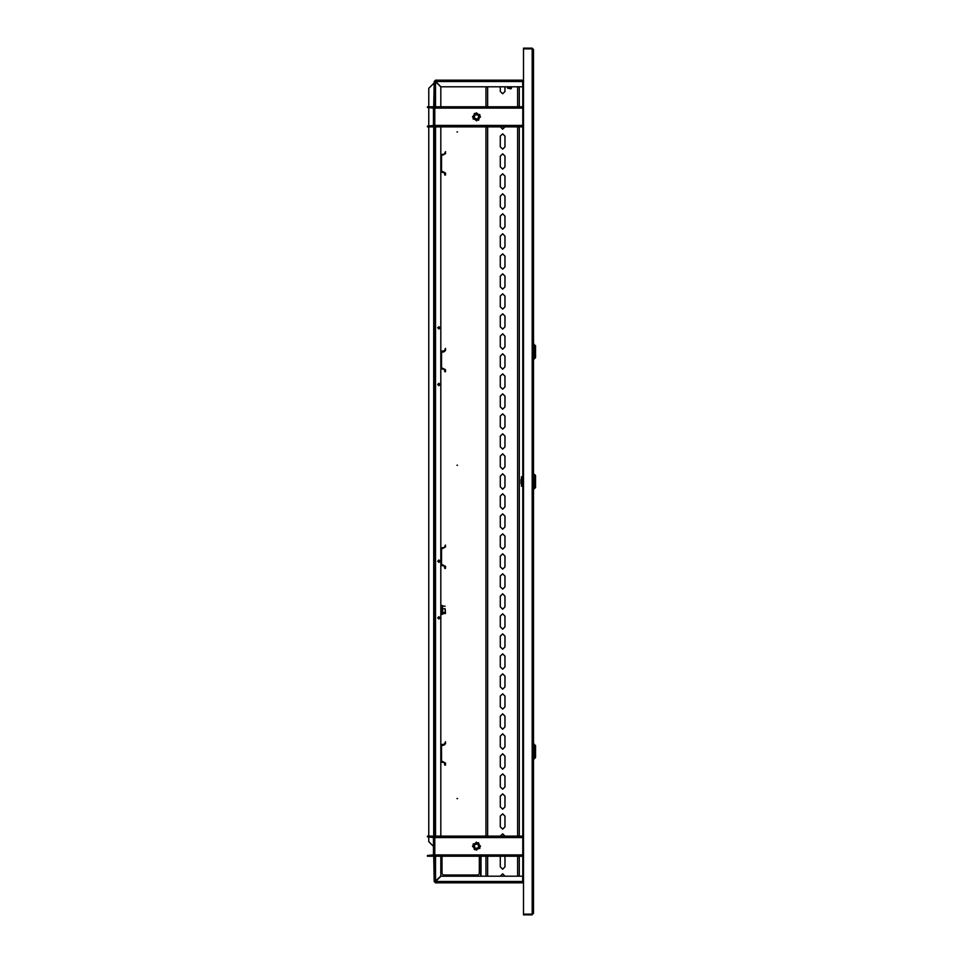 <?xml version="1.0" encoding="UTF-8"?>
<svg xmlns="http://www.w3.org/2000/svg" width="963" height="963" viewBox="0 0 963 963"><rect width="100%" height="100%" fill="white"/><g stroke="black" fill="none" stroke-linecap="round" stroke-linejoin="round"><path stroke-width="1.44" d="M433.699 107.134L434.169 81.686M434.169 881.314L433.699 855.866M522.632 86.814L440.946 86.814L435.613 81.482L435.493 80.146L522.632 80.146L522.632 82.156L523.499 80.904M523.499 882.096L522.632 880.844L522.632 882.854L435.493 882.854L435.613 881.518L440.946 876.186L522.632 876.186M511.497 88.151L510.835 88.813L507.501 88.151L511.497 88.151L511.497 86.814M523.499 836.185L434.831 836.185L434.831 837.509L433.494 837.509L433.494 854.843L434.831 855.517L523.499 855.517M523.499 126.815L434.831 126.815L434.831 125.491L433.494 125.491L433.494 108.157L434.831 107.483L523.499 107.483M523.499 81.482L522.837 81.482L522.837 106.821M522.837 856.179L522.837 881.518L523.499 881.518M534.164 488.831L535.5 487.495L535.5 475.505L534.164 474.169L534.164 488.831L533.502 488.831M521.501 476.829L522.837 476.829L521.501 476.829L521.501 486.171L522.837 486.171M521.501 478.731L521.501 484.269M534.164 744.182L534.164 758.844L535.5 757.508L535.5 745.506L533.502 744.182M534.164 344.333L534.164 358.994L535.5 357.658L535.5 345.657L533.502 344.333M441.499 607.966L441.499 614.322L441.499 607.966M442.39 613.949L442.643 612.468L442.643 613.756L445.496 613.311L445.099 608.688L442.643 608.688L442.643 612.468L445.099 612.468L445.099 608.688M442.45 606.1L442.234 614.454L441.499 614.322M442.234 605.486L441.499 605.619M520.971 479.478L520.971 483.522L521.164 479.177M457.581 798.568L456.919 798.568L457.581 798.568M457.581 465.225L456.919 465.225L457.581 465.225M457.581 131.871L456.919 131.871L457.581 131.871M439.995 617.837L438.827 616.669L437.659 617.837L438.827 619.004L439.995 617.837M439.995 561.164L438.827 560.009L437.659 561.164L438.827 562.332L439.995 561.164M439.995 384.502L438.827 383.334L437.659 384.502L438.827 385.657L439.995 384.502M439.995 327.829L438.827 326.662L437.659 327.829L438.827 328.997L439.995 327.829M480.501 846.176L476.504 842.18L472.496 846.176L476.504 850.185L480.501 846.176M472.496 116.824L476.504 112.815L480.501 116.824L476.504 120.82L472.496 116.824M479.141 847.753L478.081 843.54L473.856 844.599L474.928 848.824L479.141 847.753M473.351 844.298L478.382 843.034L479.646 848.066L474.615 849.33L473.351 844.298M479.767 848.126L478.455 842.914L473.242 844.226L474.554 849.438L479.767 848.126M473.062 844.13L478.551 842.745L479.935 848.234L474.446 849.619L473.062 844.13M474.205 844.816L475.132 848.475L478.792 847.548L477.865 843.889L474.205 844.816M473.856 118.401L478.081 119.46L479.141 115.247L474.928 114.176L473.856 118.401M479.646 114.934L478.382 119.966L473.351 118.702L474.615 113.67L479.646 114.934M473.242 118.774L478.455 120.086L479.767 114.874L474.554 113.562L473.242 118.774M479.935 114.766L478.551 120.255L473.062 118.87L474.446 113.381L479.935 114.766M478.792 115.452L475.132 114.525L474.205 118.184L477.865 119.111L478.792 115.452M504.973 876.186L502.638 873.85L500.303 876.186M500.303 86.814L500.303 91.485L502.638 93.82L504.973 91.485L504.973 86.814M500.303 856.179L500.303 866.844L502.638 869.18L504.973 866.844L504.973 856.179M504.973 836.185L502.638 833.85L500.303 836.185M500.303 826.844L502.638 829.179L504.973 826.844L504.973 816.179L502.638 813.843L500.303 816.179L500.303 826.844M500.303 806.85L502.638 809.185L504.973 806.85L504.973 796.184L502.638 793.849L500.303 796.184L500.303 806.85M500.303 786.843L502.638 789.179L504.973 786.843L504.973 776.178L502.638 773.843L500.303 776.178L500.303 786.843M500.303 766.849L502.638 769.172L504.973 766.849L504.973 756.172L502.638 753.848L500.303 756.172L500.303 766.849M500.303 746.843L502.638 749.178L504.973 746.843L504.973 736.177L502.638 733.842L500.303 736.177L500.303 746.843M500.303 726.848L502.638 729.172L504.973 726.848L504.973 716.171L502.638 713.848L500.303 716.171L500.303 726.848M500.303 706.842L502.638 709.177L504.973 706.842L504.973 696.177L502.638 693.841L500.303 696.177L500.303 706.842M500.303 686.836L502.638 689.171L504.973 686.836L504.973 676.17L502.638 673.835L500.303 676.17L500.303 686.836M500.303 666.841L502.638 669.177L504.973 666.841L504.973 656.176L502.638 653.841L500.303 656.176L500.303 666.841M500.303 646.835L502.638 649.17L504.973 646.835L504.973 636.17L502.638 633.835L500.303 636.17L500.303 646.835M500.303 626.841L502.638 629.176L504.973 626.841L504.973 616.176L502.638 613.84L500.303 616.176L500.303 626.841M500.303 606.834L502.638 609.17L504.973 606.834L504.973 596.169L502.638 593.834L500.303 596.169L500.303 606.834M500.303 586.84L502.638 589.175L504.973 586.84L504.973 576.175L502.638 573.84L500.303 576.175L500.303 586.84M500.303 566.834L502.638 569.169L504.973 566.834L504.973 556.169L502.638 553.833L500.303 556.169L500.303 566.834M500.303 546.84L502.638 549.175L504.973 546.84L504.973 536.174L502.638 533.839L500.303 536.174L500.303 546.84M500.303 526.833L502.638 529.169L504.973 526.833L504.973 516.168L502.638 513.833L500.303 516.168L500.303 526.833M500.303 506.839L502.638 509.162L504.973 506.839L504.973 496.162L502.638 493.838L500.303 496.162L500.303 506.839M500.303 486.833L502.638 489.168L504.973 486.833L504.973 476.167L502.638 473.832L500.303 476.167L500.303 486.833M500.303 466.838L502.638 469.162L504.973 466.838L504.973 456.161L502.638 453.838L500.303 456.161L500.303 466.838M500.303 446.832L502.638 449.167L504.973 446.832L504.973 436.167L502.638 433.832L500.303 436.167L500.303 446.832M500.303 426.826L502.638 429.161L504.973 426.826L504.973 416.16L502.638 413.825L500.303 416.16L500.303 426.826M500.303 406.831L502.638 409.167L504.973 406.831L504.973 396.166L502.638 393.831L500.303 396.166L500.303 406.831M500.303 386.825L502.638 389.16L504.973 386.825L504.973 376.16L502.638 373.825L500.303 376.16L500.303 386.825M500.303 366.831L502.638 369.166L504.973 366.831L504.973 356.166L502.638 353.83L500.303 356.166L500.303 366.831M500.303 346.824L502.638 349.16L504.973 346.824L504.973 336.159L502.638 333.824L500.303 336.159L500.303 346.824M500.303 326.83L502.638 329.165L504.973 326.83L504.973 316.165L502.638 313.83L500.303 316.165L500.303 326.83M500.303 306.824L502.638 309.159L504.973 306.824L504.973 296.159L502.638 293.823L500.303 296.159L500.303 306.824M500.303 286.83L502.638 289.165L504.973 286.83L504.973 276.164L502.638 273.829L500.303 276.164L500.303 286.83M500.303 266.823L502.638 269.159L504.973 266.823L504.973 256.158L502.638 253.823L500.303 256.158L500.303 266.823M500.303 246.829L502.638 249.152L504.973 246.829L504.973 236.152L502.638 233.828L500.303 236.152L500.303 246.829M500.303 226.823L502.638 229.158L504.973 226.823L504.973 216.157L502.638 213.822L500.303 216.157L500.303 226.823M500.303 206.828L502.638 209.152L504.973 206.828L504.973 196.151L502.638 193.828L500.303 196.151L500.303 206.828M500.303 186.822L502.638 189.157L504.973 186.822L504.973 176.157L502.638 173.822L500.303 176.157L500.303 186.822M500.303 166.816L502.638 169.151L504.973 166.816L504.973 156.15L502.638 153.815L500.303 156.15L500.303 166.816M500.303 146.821L502.638 149.157L504.973 146.821L504.973 136.156L502.638 133.821L500.303 136.156L500.303 146.821M500.303 126.815L502.638 129.15L504.973 126.815M533.502 913.514L532.166 914.188L533.502 913.514L533.502 49.486L532.166 48.15L533.502 49.486M532.166 914.85L523.499 914.85L523.499 48.15L532.166 48.15M522.632 880.844L522.837 875.511M522.837 882.18L522.837 881.554M522.837 81.446L522.837 80.82M433.699 836.498L433.699 126.502M481.031 876.186L481.031 856.179L481.031 876.186M522.632 81.482L435.613 81.482L435.493 80.82L434.169 81.482L435.493 81.602L440.837 86.935L440.837 106.821M440.837 856.179L440.837 876.065L434.831 881.518L435.493 882.18L435.613 881.518L522.632 881.518M435.493 80.82L435.493 80.146L434.169 81.482L434.169 108.157L432.832 106.821L427.5 106.821L427.5 107.483L433.494 108.157M523.499 882.18L522.632 882.18M523.499 882.854L522.632 882.854M523.499 80.146L522.632 80.146M523.499 80.82L522.632 80.82M435.493 882.18L435.493 882.854L434.169 881.518L434.169 854.843L432.832 856.179L427.5 856.179L427.5 855.517L433.494 854.843M434.831 881.518L434.169 881.518L435.493 881.398L435.493 856.179M433.494 837.509L427.5 836.847L427.5 836.185L432.832 836.185L434.169 837.509L434.169 125.491L432.832 126.815L427.5 126.815L427.5 126.153L433.494 125.491M434.831 81.482L435.493 81.602L435.493 106.821M440.837 126.815L440.837 836.185M507.501 86.814L507.501 88.151M522.632 82.156L522.837 87.489M523.499 856.179L434.831 856.179L434.831 855.517M523.499 836.847L434.831 836.847M523.499 106.821L434.831 106.821L434.831 107.483M523.499 126.153L434.831 126.153M479.947 876.186L480.706 874.982L480.706 856.179M440.837 875.56L441.451 876.186M442.029 856.179L442.029 873.646L443.365 874.982L478.033 874.982L479.369 873.646L479.369 856.179M523.499 48.812L532.166 48.812L532.166 914.188L523.499 914.188M522.837 855.517L522.837 836.847M522.837 836.185L522.837 126.815M522.837 126.153L522.837 107.483M444.16 762.383L442.161 762.383L440.837 761.047L440.837 745.711L442.161 744.375L444.16 744.375L445.496 741.715L445.496 743.713L444.16 745.049L441.499 745.711L441.499 761.047L445.496 763.045L445.496 765.043L444.834 765.043L444.16 762.383M442.39 612.6L442.39 605.992L445.099 606.184M442.511 613.684L442.234 614.454M445.339 613.503L445.099 612.468M442.643 606.184L442.39 608.628M444.16 565.702L442.161 565.702L440.837 564.366L440.837 549.042L442.161 547.706L444.16 547.706L445.496 545.034L445.496 547.032L441.499 549.042L441.499 564.366L445.496 566.376L445.496 568.375L444.834 568.375L444.16 565.702M444.16 369.034L442.161 369.034L440.837 367.697L440.837 352.362L442.161 351.026L444.16 351.026L445.496 348.365L445.496 350.363L444.16 351.7L441.499 352.362L441.499 367.697L445.496 369.696L445.496 371.694L444.834 371.694L444.16 369.034M444.16 172.353L442.161 172.353L440.837 171.029L440.837 155.693L442.161 154.357L444.16 154.357L445.496 151.685L445.496 153.695L441.499 155.693L441.499 171.029L445.496 173.027L445.496 175.025L444.834 175.025L444.16 172.353M485.966 876.186L485.966 856.179M485.966 836.185L485.966 126.815M485.966 106.821L485.966 86.814M519.298 876.186L519.298 856.179M519.298 836.185L519.298 126.815M519.298 106.821L519.298 86.814M433.699 83.456L428.8 88.355L428.8 106.821M428.8 107.483L428.8 126.153M428.8 126.815L428.8 836.185M428.8 836.847L428.8 841.71L433.494 846.405M435.493 836.185L435.493 126.815M522.837 854.843L434.831 854.843L434.831 837.509L522.837 837.509M522.837 108.157L434.831 108.157L434.831 125.491L522.837 125.491M517.637 876.186L517.637 856.179M517.637 836.185L517.637 126.815M517.637 106.821L517.637 86.814M487.639 86.814L487.639 106.821M487.639 126.815L487.639 836.185M487.639 856.179L487.639 876.186M533.502 474.169L534.164 474.169M533.502 758.844L534.164 758.844M533.502 358.994L534.164 358.994"/></g></svg>
